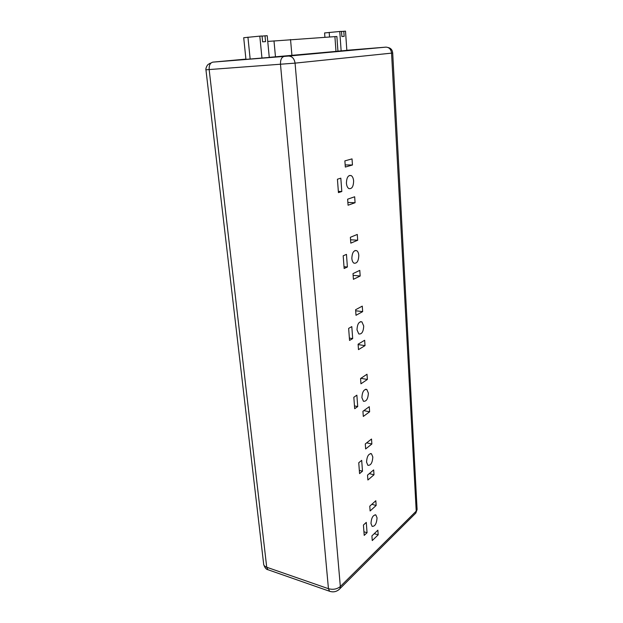 <?xml version="1.0" encoding="UTF-8"?>
<svg xmlns="http://www.w3.org/2000/svg" width="623" height="623" viewBox="0 0 623 623"><rect width="100%" height="100%" fill="white"/><g stroke="black" fill="none" stroke-linecap="round" stroke-linejoin="round"><path stroke-width="0.93" d="M370.973 523.53C371.401 517.736 373.029 514.886 375.871 514.98L377.047 517.845C376.635 523.616 374.999 526.458 372.149 526.373L370.973 523.53M366.55 462.134C366.924 456.34 368.567 453.552 371.464 453.762L372.819 456.986C372.445 462.757 370.802 465.537 367.897 465.334L366.55 462.134M361.893 397.653C362.228 391.867 363.871 389.141 366.815 389.468L368.372 393.113C368.045 398.868 366.402 401.586 363.45 401.267L361.893 397.653M357.002 329.855C357.283 324.092 358.918 321.421 361.901 321.857L363.707 325.993C363.427 331.732 361.792 334.387 358.801 333.959L357.002 329.855M351.855 258.483C352.081 252.743 353.7 250.135 356.706 250.664C357.89 251.451 358.591 253.016 358.793 255.368C358.575 261.076 356.956 263.669 353.942 263.147C352.766 262.376 352.073 260.819 351.855 258.483M353.623 180.958C353.373 178.279 352.563 176.488 351.193 175.593C348.187 174.985 346.598 177.532 346.427 183.24C346.684 185.903 347.486 187.679 348.841 188.567C351.863 189.166 353.451 186.627 353.623 180.958M343.795 31.251L344.153 36.368L341.871 36.523L341.505 31.384L339.769 31.485L341.139 50.884L346.832 50.362L345.516 31.15L341.513 31.469M339.769 31.485L324.591 32.941L324.918 37.248M259.814 36.134L262.049 36.002L262.618 41.827L265.554 41.632L264.993 35.83L267.205 35.706L269.268 57.425L245.937 59.372L243.71 37.723L259.814 36.134L261.956 58.087M337.931 51.148L341.139 50.884M336.879 36.516L337.939 51.234L269.261 57.355M353 273.606L353.412 279.314L360.18 276.02L359.783 270.374L353 273.606M350.383 237.285L350.804 243.141L357.688 240.237L357.283 234.443L350.383 237.285M343.187 255.804L344.145 268.497L347.393 267.002L346.458 254.371L343.187 255.804M337.432 179.214L338.437 192.616L341.809 191.51L340.82 178.178L337.432 179.214M347.634 199.196L348.07 205.216L355.079 202.724L354.666 196.775L347.634 199.196M344.877 160.882L345.321 167.057L352.454 164.994L352.026 158.888L344.877 160.882M351.8 326.6L348.646 328.383L349.55 340.431L352.688 338.585L351.8 326.6M356.87 395.169L353.825 397.272L354.682 408.711L357.711 406.562L356.87 395.169M361.69 460.358L358.747 462.741L359.564 473.62L362.493 471.19L361.69 460.358M366.285 522.393L363.427 525.033L364.206 535.398L367.048 532.712L366.285 522.393M362.274 306.134L355.608 309.732L356.006 315.293L362.656 311.632L362.274 306.134M367.009 374.236L360.569 378.527L360.951 383.807L367.375 379.462L367.009 374.236M371.518 439.028L365.288 443.926L365.646 448.949L371.861 444.004L371.518 439.028M375.809 500.728L369.774 506.18L370.117 510.961L376.144 505.471L375.809 500.728M364.65 340.259L358.093 344.208L358.482 349.628L365.023 345.617L364.65 340.259M369.268 406.694L362.929 411.289L363.302 416.437L369.626 411.795L369.268 406.694M373.668 469.929L367.531 475.108L367.889 480.006L374.002 474.781L373.668 469.929M377.857 530.189L371.915 535.889L372.25 540.562L378.184 534.822L377.857 530.189M336.879 36.492L267.742 41.43M329.193 32.388L329.536 36.944M247.931 37.154L250.158 59.068M264.993 35.83L262.065 36.118M345.165 164.931L352.454 164.994M347.868 202.444L355.079 202.724M338.344 191.401L341.809 191.51M344.005 266.699L347.393 267.002M349.378 338.102L352.688 338.585M354.471 405.916L357.711 406.562M359.323 470.404L362.493 471.19M363.941 531.801L367.048 532.712M350.562 239.754L357.688 240.237M355.686 310.768L362.656 311.632M360.873 378.325L367.375 379.462M366.674 442.836L371.861 444.004M371.845 504.311L376.144 505.471M353.132 275.343L360.18 276.02M358.124 344.589L365.023 345.617M363.832 410.635L369.626 411.795M369.299 473.62L374.002 474.781M374.236 533.662L378.184 534.822M245.906 59.115L212.879 62.129L288.589 56.054L385.886 47.138L346.832 50.284M268.684 569.975L267.945 569.718L266.722 567.241L328.446 588.704C333.071 589.919 337.035 589.187 340.337 586.5L416.219 511.125L391.563 53.134L295.061 63.133L205.94 69.799L263.607 563.636C263.552 565.24 264.588 566.439 266.722 567.241L209.164 69.636C208.946 65.306 210.185 62.806 212.879 62.129M288.589 56.054C292.148 56.234 294.305 58.593 295.061 63.133L340.337 586.5L340.002 588.603L415.845 513.04L417.06 508.781M414.599 514.279L415.845 513.04L417.099 509.489L392.7 52.994L391.563 53.134C391.026 49.264 389.134 47.27 385.886 47.138M263.693 564.563C264.876 567.849 266.294 569.562 267.945 569.718L329.559 591.25L328.446 588.704L280.49 64.387C280.342 59.785 281.565 57.129 284.15 56.436M338.702 589.888L340.002 588.603C337.027 591.679 333.539 592.566 329.559 591.25L330.291 591.492M273.988 40.861L275.475 56.849M290.536 39.529L291.93 55.439M334.909 36.586L335.984 51.429M375.871 514.98L375.093 514.769M371.464 453.762L370.498 453.544M366.815 389.468L365.623 389.25M361.901 321.857L360.452 321.67M356.706 250.664L354.978 250.532M349.184 175.554L351.193 175.593M210.317 63.149L208.113 64.481C206.486 65.781 205.528 69.488 205.94 69.799M388.098 47.527C390.855 48.135 392.389 49.957 392.7 52.994"/></g></svg>
